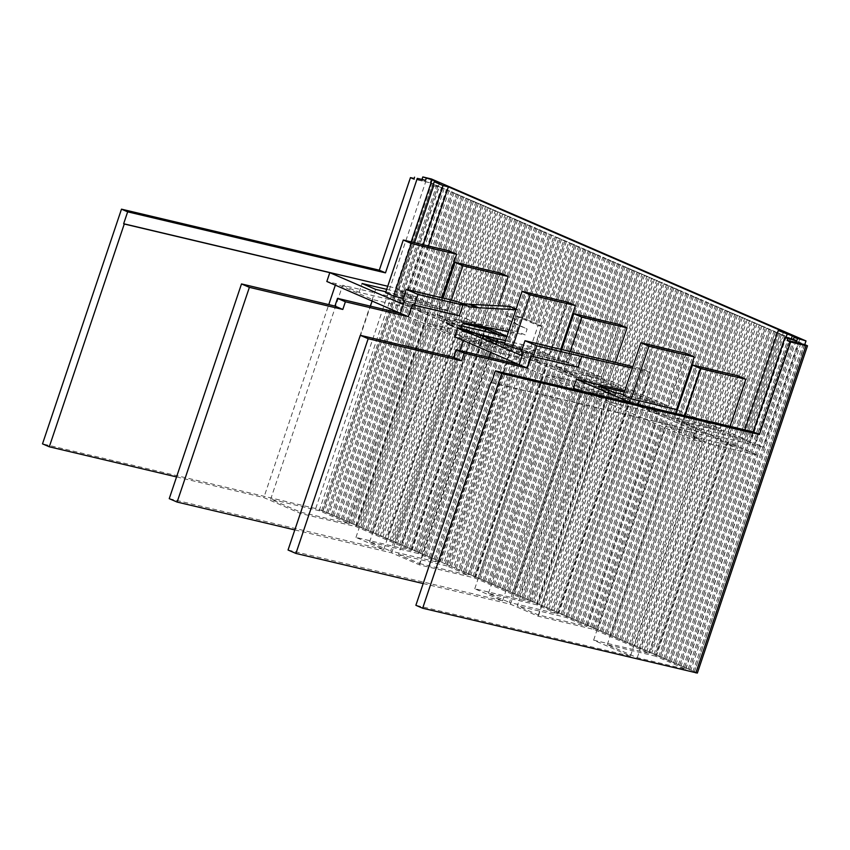 <?xml version="1.0" encoding="UTF-8"?>
<svg xmlns="http://www.w3.org/2000/svg" width="850" height="850" viewBox="0 0 850 850"><rect width="100%" height="100%" fill="white"/><g stroke="black" fill="none" stroke-linecap="round" stroke-linejoin="round"><path stroke-width="0.64" stroke-dasharray="4.25 3.19" d="M805.917 344.888L695.906 672.222L806.044 344.941M694.418 671.574L804.557 344.303L801.029 342.773L690.891 670.044L694.418 671.574L693.048 671.245L803.186 343.974L804.557 344.303M569.936 243.121L571.306 243.451L461.157 570.722L459.786 570.403L569.936 243.121L568.576 242.537L569.946 242.866L545.487 232.56L435.349 559.831L433.999 559.247L435.37 559.566L545.509 232.294L540.6 230.446L430.461 557.717L429.112 557.133L430.472 557.462L540.621 230.18L535.712 228.331L425.574 555.602L424.224 555.018L425.584 555.347L535.734 228.066L530.825 226.217L420.686 553.488L419.326 552.904L420.697 553.233L530.846 225.951L525.938 224.102L415.799 551.384L414.439 550.789L415.809 551.119L525.959 223.837L521.05 221.988L410.911 549.27L409.551 548.675L410.922 549.004L521.071 221.733L516.163 219.874L406.024 547.156L404.664 546.561L406.034 546.89L516.184 219.619L511.275 217.759L401.136 545.041L399.776 544.457L401.147 544.776L511.286 217.504L506.388 215.656L396.249 542.927L394.889 542.342L396.259 542.661L506.398 215.39L501.5 213.541L391.361 540.812L390.001 540.228L391.372 540.547L501.511 213.276L496.612 211.427L386.474 538.698L385.114 538.114L386.484 538.433L496.623 211.161L491.725 209.312L381.586 536.584L380.226 535.999L381.597 536.329L491.736 209.047L486.837 207.198L376.699 534.469L375.339 533.885L376.709 534.214L486.848 206.933L481.95 205.084L371.811 532.355L370.451 531.771L371.822 532.1L481.961 204.818L477.062 202.969L366.924 530.251L365.564 529.656L366.934 529.986L477.073 202.704L472.175 200.855L362.036 528.137L360.676 527.542L362.047 527.871L472.186 200.6L467.288 198.741L357.149 526.023L355.789 525.438L357.159 525.757L467.298 198.486L462.4 196.626L352.261 523.908L350.901 523.324L352.272 523.642L462.411 196.371L457.513 194.523L347.374 521.794L346.014 521.209L347.384 521.528L457.523 194.257L452.625 192.408L342.486 519.679L341.126 519.095L342.497 519.414L452.636 192.143L447.737 190.294L337.599 517.565L336.239 516.981L337.609 517.299L447.748 190.028L442.85 188.179L332.711 515.451L331.351 514.866L332.722 515.196L442.861 187.914L437.962 186.065L327.824 513.336L326.464 512.752L327.834 513.081L437.973 185.799L433.075 183.951L322.936 511.222L321.576 510.638L322.947 510.967L433.086 183.685L414.131 178.489M322.947 510.967L315.722 508.534L42.5 443.859M697.361 673.062L695.906 672.222M327.834 513.081L324.307 511.551L434.446 184.28M567.407 302.111L549.695 354.737L530.974 346.641L538.071 325.55L541.524 326.368L532.323 353.728L469.232 333.668A4.069 2.794 -66.6 0 1 469.189 333.646A4.069 2.794 -66.6 0 1 467.84 331.691M530.974 346.641L505.516 340.616M332.722 515.196L329.194 513.666L439.333 186.394M326.464 512.752L436.603 185.481L437.973 185.799M327.824 513.336L329.194 513.666M437.962 186.065L436.603 185.481M331.351 514.866L441.49 187.595L442.861 187.914M444.221 188.498L334.082 515.78L332.711 515.451M336.239 516.981L446.377 189.709L447.748 190.028M449.108 190.613L338.969 517.894L337.599 517.565M341.126 519.095L451.265 191.813L452.636 192.143M453.996 192.727L343.857 520.009L342.486 519.679M346.014 521.209L456.152 193.928L457.523 194.257M458.883 194.841L348.744 522.112L347.374 521.794M350.901 523.324L461.04 196.042L462.411 196.371M463.771 196.956L353.632 524.227L352.261 523.908M355.789 525.438L465.928 198.156L467.298 198.486M468.658 199.07L358.519 526.341L357.149 526.023M360.676 527.542L470.815 200.271L472.186 200.6M473.546 201.184L363.407 528.456L362.036 528.137M365.564 529.656L475.703 202.385L477.073 202.704M478.433 203.299L368.294 530.57L366.924 530.251M370.451 531.771L480.59 204.499L481.961 204.818M483.321 205.413L373.182 532.684L371.811 532.355M375.339 533.885L485.478 206.614L486.848 206.933M488.208 207.528L378.069 534.799L376.699 534.469M380.226 535.999L490.365 208.728L491.736 209.047M493.096 209.631L382.957 536.913L381.586 536.584M385.114 538.114L495.252 210.843L496.623 211.161M497.983 211.746L387.844 539.028L386.474 538.698M390.001 540.228L500.14 212.946L501.511 213.276M502.871 213.86L392.732 541.142L391.361 540.812M394.889 542.342L505.038 215.061L506.398 215.39M507.758 215.974L397.619 543.246L396.249 542.927M399.776 544.457L509.926 217.175L511.286 217.504M512.646 218.089L402.507 545.36L401.136 545.041M404.664 546.561L514.813 219.289L516.184 219.619M517.533 220.203L407.394 547.474L406.024 547.156M409.551 548.675L519.701 221.404L521.071 221.733M522.421 222.317L412.282 549.589L410.911 549.27M414.439 550.789L524.588 223.518L525.959 223.837M527.308 224.432L417.169 551.703L415.799 551.384M419.326 552.904L529.476 225.633L530.846 225.951M532.196 226.546L422.057 553.817L420.686 553.488M424.224 555.018L534.363 227.747L535.734 228.066M537.083 228.65L426.944 555.932L425.574 555.602M429.112 557.133L539.251 229.861L540.621 230.18M541.971 230.764L431.832 558.046L430.461 557.717M433.999 559.247L544.138 231.976L545.509 232.294M546.858 232.879L436.719 560.161L435.349 559.831M513.092 345.259L511.753 344.834L438.887 561.361L440.257 561.68L513.092 345.259L479.655 334.496M440.236 561.946L513.113 345.419L514.441 345.844L441.607 562.275L438.887 561.361M517.979 347.374L516.641 346.949L443.774 563.476L445.145 563.794L517.979 347.374L514.441 345.844M445.124 564.06L518.001 347.533L519.329 347.958L446.494 564.379L443.774 563.476M522.867 349.488L521.528 349.063L448.662 565.59L450.033 565.909L522.867 349.488L519.329 347.958M450.011 566.174L522.888 349.647L524.216 350.072L451.382 566.493L448.662 565.59M527.754 351.603L526.416 351.178L453.549 567.694L454.92 568.023L527.754 351.603L524.216 350.072M454.899 568.289L527.776 351.762L529.104 352.187L456.269 568.607L453.549 567.694M532.642 353.706L531.303 353.281L458.437 569.808L459.808 570.138L532.642 353.706L529.104 352.187M801.029 342.773L799.659 342.444L689.52 669.726L688.16 669.141L689.531 669.46L799.669 342.189L794.771 340.34L684.633 667.611L683.273 667.027L684.643 667.346L794.782 340.074L789.884 338.226L679.745 665.497L678.385 664.912L679.756 665.231L789.894 337.96L784.996 336.111L674.857 663.383L673.497 662.798L674.868 663.117L785.007 335.846L780.109 333.997L669.959 661.268L668.61 660.684L669.981 661.003L780.119 333.731L775.221 331.882L665.072 659.154L663.722 658.569L665.093 658.899L775.232 331.617L770.334 329.768L660.184 657.039L658.835 656.455L660.206 656.784L770.344 329.502L765.446 327.654L655.297 654.936L653.947 654.341L655.318 654.67L765.457 327.388L760.559 325.539L650.409 652.821L649.06 652.226L650.431 652.556L760.569 325.284L755.671 323.425L645.522 650.707L644.173 650.112L645.543 650.441L755.682 323.17L750.773 321.311L640.634 648.593L639.285 648.008L640.656 648.327L750.794 321.056L745.886 319.207L635.747 646.478L634.398 645.894L635.758 646.213L745.907 318.941L740.998 317.092L630.859 644.364L629.51 643.779L630.87 644.098L741.019 316.827L736.111 314.978L625.972 642.249L624.612 641.665L625.982 641.984L736.132 314.712L731.223 312.864L621.084 640.135L619.724 639.551L621.095 639.88L731.244 312.598L726.336 310.749L616.197 638.021L614.837 637.436L616.207 637.766L726.357 310.484L721.448 308.635L611.309 635.906L609.949 635.322L611.32 635.651L721.469 308.369L716.561 306.521L606.422 633.803L605.062 633.207L606.433 633.537L716.571 306.255L711.673 304.406L601.534 631.688L600.174 631.093L601.545 631.423L711.684 304.151L706.786 302.292L596.647 629.574L595.287 628.979L596.657 629.308L706.796 302.037L701.898 300.178L591.759 627.459L590.399 626.875L591.77 627.194L701.909 299.922L697.011 298.074L586.872 625.345L585.512 624.761L586.883 625.079L697.021 297.808L692.123 295.959L581.984 623.231L580.624 622.646L581.995 622.965L692.134 295.694L687.236 293.845L577.097 621.116L575.737 620.532L577.107 620.851L687.246 293.579L682.348 291.731L572.209 619.002L570.849 618.418L572.22 618.747L682.359 291.465L677.461 289.616L567.322 616.888L565.962 616.303L567.332 616.633L677.471 289.351L672.573 287.502L562.434 614.773L561.074 614.189L562.445 614.518L672.584 287.236L667.686 285.388L557.547 612.669L556.187 612.074L557.558 612.404L667.696 285.122L662.798 283.273L552.659 610.555L551.299 609.96L552.67 610.289L662.809 283.018L657.911 281.159L547.772 608.441L546.412 607.856L547.782 608.175L657.921 280.904L653.023 279.055L542.884 606.326L541.524 605.742L542.895 606.061L653.034 278.789L648.136 276.941L537.997 604.212L536.637 603.628L538.008 603.946L648.146 276.675L643.248 274.826L533.109 602.097L531.749 601.513L533.12 601.832L643.259 274.561L638.361 272.712L528.222 599.983L526.862 599.399L528.233 599.718L638.371 272.446L633.473 270.598L523.334 597.869L521.974 597.284L523.345 597.614L633.484 270.332L628.586 268.483L518.447 595.754L517.087 595.17L518.457 595.499L628.596 268.217L623.698 266.369L513.559 593.64L512.199 593.056L513.57 593.385L623.709 266.103L618.811 264.254L508.672 591.536L507.312 590.941L508.683 591.271L618.821 263.989L613.923 262.14L503.784 589.422L502.424 588.827L503.795 589.156L613.934 261.885L609.036 260.026L498.897 587.308L497.537 586.723L498.908 587.042L609.046 259.771L604.148 257.922L494.009 585.193L492.649 584.609L494.02 584.928L604.159 257.656L599.261 255.808L489.122 583.079L487.762 582.494L489.132 582.813L599.271 255.542L594.373 253.693L484.234 580.964L482.874 580.38L484.245 580.699L594.384 253.428L589.486 251.579L479.347 578.85L477.987 578.266L479.358 578.584L589.496 251.313L584.598 249.464L474.459 576.736L473.099 576.151L474.47 576.481L584.609 249.199L579.711 247.35L469.572 574.621L468.212 574.037L469.582 574.366L579.721 247.084L574.823 245.236L464.674 572.518L463.324 571.923L464.695 572.252L574.834 244.97L571.306 243.451M463.324 571.923L573.463 244.651L574.834 244.97M576.194 245.565L466.044 572.836L464.674 572.518M468.212 574.037L578.351 246.766L579.721 247.084M581.081 247.679L470.932 574.951L469.572 574.621M473.099 576.151L583.238 248.88L584.609 249.199M585.969 249.783L475.819 577.065L474.459 576.736M477.987 578.266L588.126 250.994L589.496 251.313M590.856 251.898L480.717 579.179L479.347 578.85M482.874 580.38L593.013 253.098L594.384 253.428M595.744 254.012L485.605 581.294L484.234 580.964M487.762 582.494L597.901 255.212L599.271 255.542M600.631 256.126L490.493 583.408L489.122 583.079M492.649 584.609L602.788 257.327L604.159 257.656M605.519 258.241L495.38 585.512L494.009 585.193M497.537 586.723L607.676 259.441L609.046 259.771M610.406 260.355L500.267 587.626L498.897 587.308M502.424 588.827L612.563 261.556L613.934 261.885M615.294 262.469L505.155 589.741L503.784 589.422M507.312 590.941L617.451 263.67L618.821 263.989M620.181 264.584L510.043 591.855L508.672 591.536M512.199 593.056L622.338 265.784L623.709 266.103M625.069 266.698L514.93 593.969L513.559 593.64M517.087 595.17L627.226 267.899L628.596 268.217M629.956 268.812L519.817 596.084L518.447 595.754M521.974 597.284L632.113 270.013L633.484 270.332M634.844 270.916L524.705 598.198L523.334 597.869M526.862 599.399L637.001 272.127L638.371 272.446M639.731 273.031L529.592 600.312L528.222 599.983M531.749 601.513L641.888 274.231L643.259 274.561M644.619 275.145L534.48 602.427L533.109 602.097M536.637 603.628L646.776 276.346L648.146 276.675M649.506 277.259L539.367 604.531L537.997 604.212M541.524 605.742L651.663 278.46L653.034 278.789M654.394 279.374L544.255 606.645L542.884 606.326M546.412 607.856L656.551 280.574L657.921 280.904M659.281 281.488L549.143 608.759L547.772 608.441M551.299 609.96L661.438 282.689L662.809 283.018M664.169 283.603L554.03 610.874L552.659 610.555M556.187 612.074L666.326 284.803L667.696 285.122M669.056 285.717L558.918 612.988L557.547 612.669M561.074 614.189L671.213 286.918L672.584 287.236M673.944 287.831L563.805 615.102L562.434 614.773M565.962 616.303L676.101 289.032L677.471 289.351M678.831 289.946L568.692 617.217L567.322 616.888M570.849 618.418L680.988 291.146L682.359 291.465M683.719 292.049L573.58 619.331L572.209 619.002M575.737 620.532L685.876 293.261L687.246 293.579M688.606 294.164L578.468 621.446L577.097 621.116M580.624 622.646L690.763 295.364L692.134 295.694M693.494 296.278L583.355 623.56L581.984 623.231M585.512 624.761L695.651 297.479L697.021 297.808M698.381 298.392L588.242 625.664L586.872 625.345M590.399 626.875L700.538 299.593L701.909 299.922M703.269 300.507L593.13 627.778L591.759 627.459M595.287 628.979L705.426 301.707L706.796 302.037M708.156 302.621L598.018 629.893L596.647 629.574M600.174 631.093L710.324 303.822L711.684 304.151M713.044 304.736L602.905 632.007L601.534 631.688M605.062 633.207L715.211 305.936L716.571 306.255M717.931 306.85L607.793 634.121L606.422 633.803M609.949 635.322L720.099 308.051L721.469 308.369M722.819 308.964L612.68 636.236L611.309 635.906M614.837 637.436L724.986 310.165L726.357 310.484M727.706 311.068L617.567 638.35L616.197 638.021M619.724 639.551L729.874 312.279L731.244 312.598M732.594 313.183L622.455 640.464L621.084 640.135M624.612 641.665L734.761 314.394L736.132 314.712M737.481 315.297L627.343 642.579L625.972 642.249M629.51 643.779L739.649 316.498L741.019 316.827M742.369 317.411L632.23 644.693L630.859 644.364M634.398 645.894L744.536 318.612L745.907 318.941M747.256 319.526L637.117 646.797L635.747 646.478M639.285 648.008L749.424 320.726L750.794 321.056M752.144 321.64L642.005 648.911L640.634 648.593M644.173 650.112L754.311 322.841L755.682 323.17M757.031 323.754L646.893 651.026L645.522 650.707M649.06 652.226L759.199 324.955L760.569 325.284M761.919 325.869L651.78 653.14L650.409 652.821M653.947 654.341L764.086 327.069L765.457 327.388M766.817 327.983L656.668 655.254L655.297 654.936M658.835 656.455L768.974 329.184L770.344 329.502M771.704 330.098L661.555 657.369L660.184 657.039M663.722 658.569L773.861 331.298L775.232 331.617M776.592 332.201L666.442 659.483L665.072 659.154M668.61 660.684L778.749 333.413L780.119 333.731M781.479 334.316L671.33 661.597L669.959 661.268M673.497 662.798L783.636 335.516L785.007 335.846M786.367 336.43L676.218 663.712L674.857 663.383M678.385 664.912L788.524 337.631L789.894 337.96M791.254 338.544L681.105 665.826L679.745 665.497M683.273 667.027L793.411 339.745L794.782 340.074M796.142 340.659L686.003 667.93L684.633 667.611M688.16 669.141L798.299 341.859L799.669 342.189M689.52 669.726L690.891 670.044M695.778 672.159L694.407 671.84L804.769 344.611M451.063 299.976L447.451 310.728L402.56 300.103M447.451 310.728L404.536 300.964M453.05 300.826L449.427 311.589M511.934 344.76L521.178 317.305L516.354 316.158L509.256 337.248L506.844 336.674M461.284 325.89L446.112 322.299L453.039 325.295L449.746 324.519L446.781 333.359L400.148 313.193M460.891 328.525L447.514 324.275A4.069 2.794 -66.6 0 1 447.472 324.254A4.069 2.794 -66.6 0 1 446.112 322.299M465.024 323.043L457.151 319.642L517.278 331.521L525.151 334.921L508.534 331.638M447.514 324.275L469.232 333.668M457.151 319.642A4.069 2.794 113.4 0 0 454.07 321.3A4.069 2.794 113.4 0 0 453.039 325.295M527.776 351.762L526.416 351.178M522.888 349.647L521.528 349.063M518.001 347.533L516.641 346.949M513.113 345.419L511.753 344.834M532.323 353.728L531.303 353.281M551.746 234.993L523.685 318.389L520.954 317.475L522.325 317.804L550.396 234.409M523.685 318.389L527.212 319.919L555.284 236.523M556.633 237.107L528.572 320.503L527.212 319.919M528.572 320.503L532.1 322.033L560.171 238.637M561.531 239.222L533.46 322.618L532.1 322.033M533.46 322.618L536.987 324.137L565.059 240.752M566.419 241.336L538.347 324.732L536.987 324.137M538.347 324.732L541.875 326.251L569.946 242.866M541.524 326.368L540.504 325.933L541.875 326.251M516.354 316.158L538.071 325.55M521.178 317.305L522.325 317.804M462.644 337.11L390.639 551.066L439.174 562.551L511.179 348.596L462.644 337.11L455.175 333.88L458.15 325.051L444.571 319.175L463.101 323.563M419.517 563.55L468.053 575.046L447.047 565.962L519.053 352.006L470.517 340.51L398.512 554.476L419.517 563.55L494.498 340.765M447.047 565.962L398.512 554.476M509.734 306.372L506.696 315.392A4.069 2.794 -66.6 0 0 507.716 319.728L519.265 325.624L517.278 331.521M519.265 325.624L527.138 329.035L525.151 334.921M507.716 319.728L527.138 329.035M515.589 323.127A4.069 2.794 -66.6 0 1 514.569 318.803L517.608 309.772L516.109 309.124M515.929 309.687L517.608 309.772M468.541 306.563L460.668 303.152A8.139 5.589 -66.6 0 0 461.805 303.45L462.092 303.482M460.668 303.152A8.139 5.589 -66.6 0 1 459.478 302.356M569.861 351.337L566.249 362.089L521.358 351.464M531.218 355.725L578.085 367.211M576.098 366.361L579.721 355.598M581.442 388.471L509.437 602.438L557.972 613.923L629.977 399.967L581.442 388.471L574.016 385.263L576.991 376.433L563.412 370.558L604.52 380.29L618.099 386.155L576.991 376.433M565.845 617.323L637.851 403.368L589.316 391.882L517.31 605.838L538.358 614.933L586.893 626.429L565.845 617.323L517.31 605.838M632.368 368.061L650.484 372.353L642.6 368.942L632.846 366.637M470.517 340.51L477.944 343.729L519.053 353.451L532.631 359.327L540.058 361.08L519.053 352.006M468.053 575.046L540.058 361.08M629.977 399.967L608.972 390.883L601.545 389.119L615.124 394.995L574.016 385.263M557.972 613.923L536.966 604.839L608.972 390.883M511.179 348.596L490.131 339.501L482.704 337.737L496.283 343.612L455.175 333.88M439.174 562.551L418.126 553.456L490.131 339.501M589.316 391.882L596.785 395.112L637.893 404.834L651.472 410.709L658.899 412.462L637.851 403.368M586.893 626.429L658.899 412.462M720.375 440.502L733.954 446.367L692.846 436.645L709.272 443.743L757.807 455.228L727.802 442.255L720.375 440.502L723.35 431.662L736.918 437.538L695.821 427.805L682.242 421.94L723.35 431.662M655.796 656.221L607.261 644.725L637.266 657.698L685.801 669.194L655.796 656.221L727.802 442.255M685.801 669.194L757.807 455.228M637.266 657.698L709.272 443.743M342.688 285.249L359.114 292.347L400.223 302.079L413.801 307.955L421.228 309.708L391.223 296.735L342.688 285.249L270.683 499.205L300.688 512.178L349.223 523.664L319.217 510.691L270.683 499.205M319.217 510.691L391.223 296.735M349.223 523.664L421.228 309.708M642.6 368.942L634.982 391.606L568.554 375.881L565.579 384.721L518.946 364.554M565.579 384.721L574.589 386.856L546.763 374.818L602.14 387.929L546.879 364.034L491.502 350.922L463.664 338.895L454.654 336.759M412.42 304.364L457.3 314.989L460.923 304.236M288.044 550.024L502.584 600.812L474.757 588.774L530.134 601.885L474.884 578L419.496 564.889L391.659 552.851L294.801 529.922M391.659 552.851L459.744 350.54M463.154 340.436L463.664 338.895M419.496 564.889L489.281 357.531M490.981 352.463L491.502 350.922M474.884 578L546.879 364.034M530.134 601.885L602.14 387.929M474.757 588.774L546.763 374.818M502.584 600.812L574.589 386.856M571.848 352.197L568.225 362.95L523.345 352.325M446.781 333.359L455.791 335.484L427.964 323.457L483.342 336.568L428.017 312.641L372.629 299.529L335.835 283.624L326.825 281.488M169.246 498.663L383.786 549.451L355.959 537.413L411.336 550.524L356.012 526.596L300.624 513.496L263.84 497.579L328.78 304.598M335.325 285.164L335.835 283.624M300.624 513.496L370.409 306.149M372.119 301.07L372.629 299.529M356.012 526.596L428.017 312.641M411.336 550.524L483.342 336.568M355.959 537.413L427.964 323.457M383.786 549.451L455.791 335.484M423.183 583.557L510.467 604.212L538.294 616.25L593.683 629.361L649.007 653.278L593.619 640.167L630.413 656.083L702.419 442.117L693.409 439.992L579.551 390.756M702.419 442.117L665.624 426.211L721.013 439.322L665.688 415.406L610.3 402.294L582.463 390.256L573.452 388.121M510.467 604.212L582.463 390.256M686.205 353.473L668.504 406.098L642.855 395.016L624.739 390.724M642.855 395.016L650.484 372.353M538.294 616.25L610.3 402.294M593.683 629.361L665.688 415.406M649.007 653.278L721.013 439.322M593.619 640.167L665.624 426.211M448.609 250.75L430.897 303.376L385.571 292.644M403.144 298.371L438.94 306.85L441.979 297.819M500.204 273.052L482.492 325.678L437.166 314.946L445.209 318.421L464.621 323.021M442.861 298.031L437.166 314.946M490.864 328.153L498.397 305.788M451.371 300.103L445.209 318.421M549.695 354.737L504.369 344.006M521.942 349.743L557.738 358.211L560.777 349.191M619.002 324.424L601.29 377.039L555.964 366.318L564.007 369.793L609.333 380.524L615.389 362.504M561.659 349.392L555.964 366.318M570.169 351.475L564.007 369.793M668.504 406.098L623.178 395.377M737.8 375.785L720.088 428.411L677.376 409.934M676.133 413.621L674.762 417.679L720.088 428.411M684.654 415.639L682.805 421.154L728.131 431.885L729.98 426.371M674.762 417.679L682.805 421.154M461.327 325.794L458.15 325.051M386.686 289.34L403.197 293.25L416.776 299.115L385.858 291.794M509.256 337.248L506.983 336.271M482.492 325.678L438.94 306.85M430.897 303.376L411.91 295.163L406.587 293.898L398.448 290.381L403.761 291.635L395.611 288.118L387.728 286.248M449.746 324.519L403.357 304.459M433.606 185.895L438.239 186.862L432.926 185.608M403.761 291.635L438.919 187.159M398.448 290.381L414.502 242.675M790.436 339.139L785.113 337.875L791.116 339.426L790.436 339.139L755.268 443.615L749.955 442.361L785.113 337.875M804.546 344.558L803.186 343.974M799.659 342.444L798.299 341.859M794.771 340.34L793.411 339.745M789.884 338.226L788.524 337.631M784.996 336.111L783.636 335.516M780.109 333.997L778.749 333.413M775.221 331.882L773.861 331.298M770.334 329.768L768.974 329.184M765.446 327.654L764.086 327.069M760.559 325.539L759.199 324.955M755.671 323.425L754.311 322.841M750.773 321.311L749.424 320.726M745.886 319.207L744.536 318.612M740.998 317.092L739.649 316.498M736.111 314.978L734.761 314.394M731.223 312.864L729.874 312.279M726.336 310.749L724.986 310.165M721.448 308.635L720.099 308.051M716.561 306.521L715.211 305.936M711.673 304.406L710.324 303.822M706.786 302.292L705.426 301.707M701.898 300.178L700.538 299.593M697.011 298.074L695.651 297.479M692.123 295.959L690.763 295.364M687.236 293.845L685.876 293.261M682.348 291.731L680.988 291.146M677.461 289.616L676.101 289.032M672.573 287.502L671.213 286.918M667.686 285.388L666.326 284.803M662.798 283.273L661.438 282.689M657.911 281.159L656.551 280.574M653.023 279.055L651.663 278.46M648.136 276.941L646.776 276.346M643.248 274.826L641.888 274.231M638.361 272.712L637.001 272.127M633.473 270.598L632.113 270.013M628.586 268.483L627.226 267.899M623.698 266.369L622.338 265.784M618.811 264.254L617.451 263.67M613.923 262.14L612.563 261.556M609.036 260.026L607.676 259.441M604.148 257.922L602.788 257.327M599.261 255.808L597.901 255.212M594.373 253.693L593.013 253.098M589.486 251.579L588.126 250.994M584.598 249.464L583.238 248.88M579.711 247.35L578.351 246.766M574.823 245.236L573.463 244.651M545.487 232.56L544.138 231.976M540.6 230.446L539.251 229.861M535.712 228.331L534.363 227.747M530.825 226.217L529.476 225.633M525.938 224.102L524.588 223.518M521.05 221.988L519.701 221.404M516.163 219.874L514.813 219.289M511.275 217.759L509.926 217.175M506.388 215.656L505.038 215.061M501.5 213.541L500.14 212.946M496.612 211.427L495.252 210.843M491.725 209.312L490.365 208.728M486.837 207.198L485.478 206.614M481.95 205.084L480.59 204.499M477.062 202.969L475.703 202.385M472.175 200.855L470.815 200.271M467.288 198.741L465.928 198.156M462.4 196.626L461.04 196.042M457.513 194.523L456.152 193.928M452.625 192.408L451.265 191.813M447.737 190.294L446.377 189.709M442.85 188.179L441.49 187.595M433.075 183.951L431.715 183.366L433.086 183.685M804.716 344.771L430.121 182.814L413.918 179.116M733.954 446.367L736.918 437.538M566.249 362.089L568.225 362.95M457.3 314.989L459.287 315.849M459.786 570.403L458.437 569.808M540.504 325.933L568.576 242.537M565.048 241.007L536.977 324.402M535.617 323.818L563.688 240.423M560.161 238.893L532.089 322.288M530.729 321.704L558.801 238.308M555.273 236.789L527.202 320.174M525.842 319.589L553.913 236.194M550.386 234.674L522.314 318.059M520.954 317.475L549.026 234.079M321.576 510.638L431.715 183.366M322.936 511.222L324.307 511.551M694.407 671.84L693.048 671.245M464.695 572.252L461.157 570.722M459.808 570.138L456.269 568.607M469.582 574.366L466.044 572.836M474.47 576.481L470.932 574.951M479.358 578.584L475.819 577.065M484.245 580.699L480.717 579.179M489.132 582.813L485.605 581.294M494.02 584.928L490.493 583.408M498.908 587.042L495.38 585.512M503.795 589.156L500.267 587.626M508.683 591.271L505.155 589.741M513.57 593.385L510.043 591.855M518.457 595.499L514.93 593.969M523.345 597.614L519.817 596.084M528.233 599.718L524.705 598.198M533.12 601.832L529.592 600.312M538.008 603.946L534.48 602.427M542.895 606.061L539.367 604.531M547.782 608.175L544.255 606.645M552.67 610.289L549.143 608.759M557.558 612.404L554.03 610.874M562.445 614.518L558.918 612.988M567.332 616.633L563.805 615.102M572.22 618.747L568.692 617.217M577.107 620.851L573.58 619.331M581.995 622.965L578.468 621.446M586.883 625.079L583.355 623.56M591.77 627.194L588.242 625.664M596.657 629.308L593.13 627.778M601.545 631.423L598.018 629.893M606.433 633.537L602.905 632.007M611.32 635.651L607.793 634.121M616.207 637.766L612.68 636.236M621.095 639.88L617.567 638.35M625.982 641.984L622.455 640.464M630.87 644.098L627.343 642.579M635.758 646.213L632.23 644.693M640.656 648.327L637.117 646.797M645.543 650.441L642.005 648.911M650.431 652.556L646.893 651.026M655.318 654.67L651.78 653.14M660.206 656.784L656.668 655.254M665.093 658.899L661.555 657.369M669.981 661.003L666.442 659.483M674.868 663.117L671.33 661.597M679.756 665.231L676.218 663.712M684.643 667.346L681.105 665.826M689.531 669.46L686.003 667.93M454.92 568.023L451.382 566.493M450.033 565.909L446.494 564.379M568.554 375.881L522.166 355.831M477.944 343.729L480.919 334.889M693.409 439.992L696.373 431.152L631.274 403.006M630.413 656.083L415.873 605.296M491.491 382.659L696.373 431.152M176.556 476.924L263.84 497.579M601.29 377.039L557.738 358.211M634.982 391.606L609.333 380.524M783.583 331.776L747.129 440.098L728.131 431.885M428.453 245.979L411.91 295.163M422.843 179.148L422.195 181.071M422.121 178.978L421.515 180.774M431.418 178.978L430.121 182.814M418.126 553.456L369.591 541.971L390.639 551.066M337.609 517.299L334.082 515.78M342.497 519.414L338.969 517.894M347.384 521.528L343.857 520.009M352.272 523.642L348.744 522.112M357.159 525.757L353.632 524.227M362.047 527.871L358.519 526.341M366.934 529.986L363.407 528.456M371.822 532.1L368.294 530.57M376.709 534.214L373.182 532.684M381.597 536.329L378.069 534.799M386.484 538.433L382.957 536.913M391.372 540.547L387.844 539.028M396.259 542.661L392.732 541.142M401.147 544.776L397.619 543.246M406.034 546.89L402.507 545.36M410.922 549.004L407.394 547.474M415.809 551.119L412.282 549.589M420.697 553.233L417.169 551.703M425.584 555.347L422.057 553.817M430.472 557.462L426.944 555.932M435.37 559.566L431.832 558.046M440.257 561.68L436.719 560.161M445.145 563.794L441.607 562.275M536.966 604.839L488.431 593.353L509.437 602.438M692.846 436.645L695.821 427.805M607.261 644.725L682.242 421.94M596.785 395.112L599.76 386.272M538.358 614.933L613.339 392.147M637.893 404.834L640.868 396.004L654.447 401.869L623.454 394.538M624.282 392.073L640.868 396.004M651.472 410.709L654.447 401.869M488.431 593.353L563.412 370.558M601.545 389.119L604.52 380.29M615.124 394.995L618.099 386.155M519.053 353.451L522.028 344.622L535.606 350.487L504.656 343.166M505.484 340.701L522.028 344.622M532.631 359.327L535.606 350.487M369.591 541.971L444.571 319.175M482.704 337.737L484.851 331.362M496.283 343.612L499.258 334.772M300.688 512.178L375.668 289.382M359.114 292.347L362.089 283.517M400.223 302.079L403.197 293.25M413.801 307.955L416.776 299.115M491.459 382.766L763.417 447.142L755.268 443.615M749.955 442.361L741.806 438.834L747.129 440.098M411.177 241.889L395.611 288.118M439.535 183.016L438.239 186.862M423.141 244.715L406.587 293.898M744.823 429.888L741.806 438.834M785.984 337.599L785.793 338.172M791.308 338.863L791.116 339.426M799.871 338.821L763.417 447.142M322.809 510.903L432.947 183.632M315.722 508.534L425.861 181.262M506.696 315.392L514.569 318.803M461.805 303.45L467.543 305.936M469.189 333.646L447.472 324.254"/><path stroke-width="1.27" d="M794.006 337.429L806.002 340.935L431.418 178.978L422.811 176.938L432.066 179.796L439.535 183.016L434.223 181.762L443.041 185.576L448.364 186.841L783.583 331.776L778.26 330.512L799.871 338.821L794.006 337.429L793.358 339.352L796.078 340.521L787.801 338.566L787.153 340.489L790.617 341.987L759.464 434.552L501.649 373.533L495.465 370.855L753.281 431.885L759.464 434.552M793.358 339.352L785.081 337.386L787.801 338.566M785.081 337.386L753.281 431.885M787.153 340.489L795.43 342.444L796.078 340.521M417.286 178.362L425.553 180.327L417.286 178.362L385.486 272.861L127.659 211.831L121.486 209.164L379.302 270.194L385.486 272.861M790.617 341.987L806.013 345.631L807.5 345.791L804.769 344.611M491.491 382.659L490.843 382.5L415.873 605.296L422.663 608.228L697.361 673.062L807.5 345.791M505.516 340.616L467.84 331.691L460.913 328.706A4.069 2.794 -66.6 0 1 461.943 324.7A4.069 2.794 -66.6 0 1 465.024 323.043L508.534 331.638M294.801 529.922L177.119 502.063L169.246 498.663L241.506 283.932L334.921 306.053L337.514 298.361L400.403 313.257L404.536 300.964L402.56 300.103L406.172 289.351L451.063 299.976L459.478 302.356L467.351 305.756A8.139 5.589 -66.6 0 0 468.541 306.563A8.139 5.589 -66.6 0 0 469.678 306.861L476.446 307.583A81.377 55.866 -66.6 0 0 478.741 307.764L515.929 309.687M418.019 294.472L462.91 305.097L459.287 315.849L414.396 305.224L418.019 294.472L406.172 289.351M506.844 336.674L461.284 325.89M479.655 334.496L460.891 328.525M462.092 303.482L468.562 304.172A81.377 55.866 -66.6 0 0 470.868 304.364L509.734 306.372L516.109 309.124M467.351 305.756L460.923 304.236L462.91 305.097M400.403 313.257L408.276 316.657L412.42 304.364L414.396 305.224M337.514 298.361L345.387 301.771L408.276 316.657M334.921 306.053L342.805 309.453L345.387 301.771M241.506 283.932L249.379 287.342L342.805 309.453M177.119 502.063L249.379 287.342M423.183 583.557L295.917 553.435L288.044 550.024L360.304 335.304L453.73 357.414L456.312 349.733L519.201 364.618L523.345 352.325L521.358 351.464L524.981 340.712L632.846 366.637M536.817 345.833L581.708 356.458L578.085 367.211L533.194 356.586L536.817 345.833L524.981 340.712M519.201 364.618L527.074 368.018L531.218 355.725L533.194 356.586M632.368 368.061L581.708 356.458M456.312 349.733L464.185 353.132L527.074 368.018M453.73 357.414L461.603 360.814L464.185 353.132M360.304 335.304L368.178 338.704L461.603 360.814M295.917 553.435L368.178 338.704M518.946 364.554L454.654 336.759L457.629 327.919L460.913 328.706M459.744 350.54L463.154 340.436M489.281 357.531L490.981 352.463M400.148 313.193L326.825 281.488L329.8 272.659L124.27 224.007L123.654 223.741L127.659 211.831M328.78 304.598L335.325 285.164M370.409 306.149L372.119 301.07M579.551 390.756L573.452 388.121L576.428 379.291L624.739 390.724M411.326 243.493L403.283 240.019L448.609 250.75L456.652 254.224L411.326 243.493L393.614 296.119L403.144 298.371M403.283 240.019L385.571 292.644L393.614 296.119M441.979 297.819L456.652 254.224M462.91 265.795L454.877 262.321L500.204 273.052L508.236 276.526L462.91 265.795L451.371 300.103M454.877 262.321L442.861 298.031M464.621 323.021L490.535 329.152L490.864 328.153M498.397 305.788L508.236 276.526M530.124 294.854L522.081 291.38L567.407 302.111L575.45 305.586L530.124 294.854L512.412 347.48L521.942 349.743M522.081 291.38L504.369 344.006L512.412 347.48M560.777 349.191L575.45 305.586M581.719 317.167L573.676 313.692L619.002 324.424L627.045 327.898L581.719 317.167L570.169 351.475M573.676 313.692L561.659 349.392M615.389 362.504L627.045 327.898M648.922 346.226L640.879 342.752L686.205 353.473L694.248 356.947L648.922 346.226L631.21 398.852L676.536 409.572L694.248 356.947M640.879 342.752L623.178 395.377L631.21 398.852M700.517 368.528L692.474 365.054L737.8 375.785L745.843 379.259L700.517 368.528L684.654 415.639M692.474 365.054L676.133 413.621M729.98 426.371L745.843 379.259M463.101 323.563L485.679 328.908L499.258 334.772L461.327 325.794M385.858 291.794L375.668 289.382L362.089 283.517L386.686 289.34M506.983 336.271L490.535 329.152M387.728 286.248L123.654 223.741M403.357 304.459L329.8 272.659M434.223 181.762L432.926 185.608L433.606 185.895L414.502 242.675M414.131 178.489L410.454 177.618L413.918 179.116L414.566 177.193M795.43 342.444L804.716 344.771L806.002 340.935M522.166 355.831L457.629 327.919M504.656 343.166L494.498 340.765L480.919 334.889L505.484 340.701M631.274 403.006L576.428 379.291M121.486 209.164L42.5 443.859L49.289 446.792L124.27 224.007M49.289 446.792L176.556 476.924M677.376 409.934L676.536 409.572M448.364 186.841L428.453 245.979M379.302 270.194L410.454 177.618M422.663 608.228L501.649 373.533M490.843 382.5L491.459 382.766L495.465 370.855M797.406 338.895L796.11 342.741M426.201 178.404L425.553 180.327M422.811 176.938L422.121 178.978M623.454 394.538L613.339 392.147L599.76 386.272L624.282 392.073M484.851 331.362L485.679 328.908M432.066 179.796L411.177 241.889M443.041 185.576L423.141 244.715M778.26 330.512L744.823 429.888M787.089 334.326L785.984 337.599M792.402 335.591L791.308 338.863M695.874 672.903L806.013 345.631M470.868 304.364L478.741 307.764M468.562 304.172L476.446 307.583M467.543 305.936L469.678 306.861"/></g></svg>
